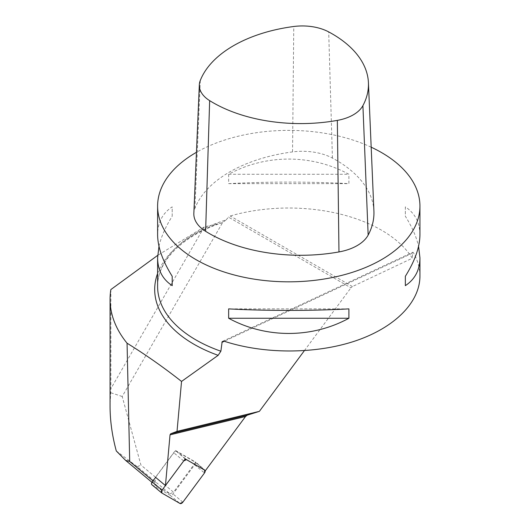 <?xml version="1.0" encoding="UTF-8"?>
<svg xmlns="http://www.w3.org/2000/svg" width="530" height="530" viewBox="0 0 530 530"><rect width="100%" height="100%" fill="white"/><g stroke="black" fill="none" stroke-linecap="round" stroke-linejoin="round"><path stroke-width="0.4" stroke-dasharray="2.65 1.99" d="M110.863 289.559L110.863 388.702L110.061 406.152M222.62 222.547L221.871 222.805C181.936 235.989 157.046 261.694 157.609 286.425A131.162 75.724 180 0 1 226.144 219.884L222.62 222.547L122.198 396.486L140.9 465.035L173.522 492.184L195.762 462.186L205.441 470.594M226.144 219.884L228.47 217.121L350.94 287.83L352.43 286.551L412.28 258.249A131.162 75.724 0 0 0 230.206 215.988L228.47 217.121M304.352 350.681L350.94 287.83M152.991 480.876L155.118 482.644L156.529 486.123L169.938 493.861L137.316 466.718L116.289 450.95M156.529 486.123L151.951 482.313M169.938 493.861L173.522 492.184M137.316 466.718L140.9 465.035M221.871 222.805L204.255 226.933L110.863 388.702M122.198 396.486L110.677 392.717M204.255 226.933L157.675 255.381M419.939 276.183C419.912 268.167 417.739 260.336 413.413 252.697L412.983 252.22L412.592 252.565L412.28 258.249M371.179 147.188A131.162 75.724 0 0 0 196.451 152.309M158.98 246.264C161.113 236.903 165.526 226.893 172.204 216.233L172.204 206.866C162.571 213.226 157.701 222.501 157.609 234.697M419.939 234.697C419.846 222.501 414.977 213.226 405.344 206.866L405.344 216.233C412.022 226.893 416.428 236.903 418.567 246.264M228.649 174.277L228.649 183.645C265.689 181.598 311.859 181.598 348.899 183.645L348.899 174.277C311.859 154.018 265.689 154.018 228.649 174.277L348.899 174.277M185.208 458.914L175.39 450.427L155.621 477.093M155.118 482.644L155.601 477.358M175.39 450.427L195.762 462.186M373.915 211.112A129.525 74.783 0 0 0 332.429 158.086A44.268 25.559 0 0 0 292.547 151.918A129.525 74.783 0 0 0 194.927 208.283A44.268 25.559 0 0 0 193.841 213.312M405.344 206.866L405.344 216.233M228.649 183.645L348.899 183.645M172.204 216.233L172.204 206.866M348.899 308.877L228.649 308.877M155.727 477.185L173.82 452.772A2.604 1.491 -50.2 0 1 176.669 451.441L194.888 461.961A2.604 1.491 -50.2 0 1 195.007 462.047A2.604 1.491 -50.2 0 1 194.643 464.797L173.019 493.973A2.604 1.491 -50.2 0 1 170.17 495.311L151.951 484.791L161.796 492.979M157.609 273.467A134.077 77.413 180 0 1 216.883 224.183M412.519 253.108L224.289 341.254L413.413 252.697M194.927 208.283L200.287 80.467M292.547 151.918L293.766 26.5M332.429 158.086L328.693 31.906M352.43 286.551L230.206 215.988M176.669 451.441L186.514 459.636M204.732 470.15L194.888 461.961M183.665 460.967L173.82 452.772M170.17 495.311L180.014 503.5M182.857 502.168L173.019 493.973M194.643 464.797L204.487 472.985M222.666 341.267L412.81 252.227M195.007 462.047L204.852 470.236"/><path stroke-width="0.79" d="M151.951 482.313L125.57 460.358L116.289 450.95C112.161 435.68 110.081 420.747 110.061 406.152L110.061 299.291A178.709 103.178 0 0 0 127.061 343.208C145.233 354.431 163.392 367.177 181.545 381.434L218.148 355.325L220.871 351.211L222.163 341.665L224.303 341.26C264.245 354.279 315.297 354.206 354.908 341.075C394.446 327.878 419.866 302.517 419.939 276.183M125.57 460.358L129.704 461.491L127.061 343.208M157.675 255.381L110.863 289.559A178.709 103.178 0 0 0 110.061 299.291M181.545 381.434L177.02 431.374L259.389 411.346L304.352 350.681M259.389 411.346L247.318 415.156L245.536 416.5L205.441 470.594L185.208 458.914L165.439 485.579L155.601 477.358M196.451 152.309A131.162 75.724 0 0 0 157.609 206.104A131.162 75.724 0 0 0 220.871 270.89A131.162 75.724 0 0 0 353.185 272.069A131.162 75.724 0 0 0 419.939 206.104A131.162 75.724 0 0 0 381.52 152.554A131.162 75.724 0 0 0 371.179 147.188M157.609 206.104L157.609 234.697C157.701 246.98 162.571 260.846 172.204 276.289L172.204 285.657C162.571 279.297 157.701 270.022 157.609 257.825L158.98 246.264M418.567 246.264L419.939 257.825C419.846 270.022 414.977 279.297 405.344 285.657L405.344 276.289C414.977 260.846 419.846 246.98 419.939 234.697L419.939 206.104M348.899 308.877L348.899 318.252C311.859 338.511 265.689 338.511 228.649 318.252L228.649 308.877C265.689 310.924 311.859 310.924 348.899 308.877M165.439 485.579L170.031 434.852L170.653 433.792L247.318 415.156M200.287 80.467A38.77 22.386 0 0 0 199.333 84.873A38.77 22.386 0 0 0 209.648 100.634A124.027 71.61 0 0 0 337.338 120.389A38.77 22.386 0 0 0 362.911 105.629A124.027 71.61 0 0 0 368.423 82.68A124.027 71.61 0 0 0 328.693 31.906A38.77 22.386 0 0 0 293.766 26.5A124.027 71.61 0 0 0 200.287 80.467M199.333 84.873L193.841 213.312A44.268 25.559 0 0 0 205.614 231.305A129.525 74.783 0 0 0 338.968 251.935A44.268 25.559 0 0 0 368.158 235.081A129.525 74.783 0 0 0 373.915 211.112L368.423 82.68M405.344 276.289L405.344 285.657M172.204 285.657L172.204 276.289M348.899 318.252L228.649 318.252M177.02 431.374L170.653 433.792M129.704 461.491L152.991 480.876M186.514 459.636L204.732 470.15A2.604 1.491 129.8 0 1 204.852 470.236A2.604 1.491 129.8 0 1 204.487 472.985L182.857 502.168A2.604 1.491 129.8 0 1 180.014 503.5L161.796 492.979A2.604 1.491 129.8 0 1 161.676 492.9A2.604 1.491 129.8 0 1 162.041 490.144L183.665 460.967A2.604 1.491 129.8 0 1 186.514 459.636M151.951 484.791A2.604 1.491 -50.2 0 1 151.832 484.705A2.604 1.491 -50.2 0 1 152.196 481.955L155.727 477.185M204.487 472.985L182.857 502.168L180.014 503.5L161.796 492.979L162.041 490.144L183.665 460.967L186.514 459.636L204.732 470.15L204.487 472.985M218.148 355.325A134.077 77.413 180 0 1 157.609 273.467M224.289 341.254L221.885 342.38M220.871 351.211A131.162 75.724 180 0 1 157.609 286.425L157.609 257.825M245.536 416.5L170.031 434.852M368.158 235.081L362.911 105.629M338.968 251.935L337.338 120.389M205.614 231.305L209.648 100.634M152.196 481.955L162.041 490.144M419.939 276.156L419.939 257.825M151.832 484.705L161.676 492.9"/></g></svg>
